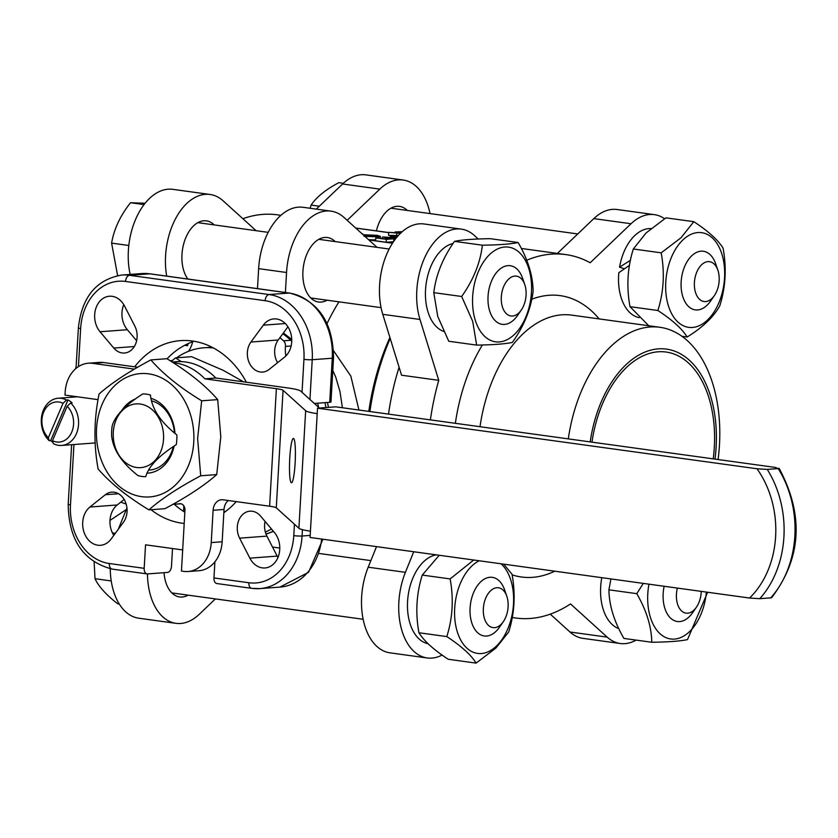 <?xml version="1.0" encoding="UTF-8"?>
<svg xmlns="http://www.w3.org/2000/svg" width="838" height="838" viewBox="0 0 838 838"><rect width="100%" height="100%" fill="white"/><g stroke="black" fill="none" stroke-linecap="round" stroke-linejoin="round"><path stroke-width="1.26" d="M362.445 234.137L361.419 233.205M364.163 236.316L378.724 236.882L380.358 236.358L377.351 235.331L363.001 234.745M363.765 235.331L375.916 235.436L378.001 236.148L364.499 235.991M375.675 239.898L368.552 239.668M396.238 237.982L383.123 236.955L389.649 238.621L385.71 238.924L375.791 237.877L386.37 239.333L395.725 238.631M383.123 236.955L382.358 237.206L382.243 238.442M395.515 238.191L391.095 238.516L385.48 237.28L395.515 238.191M393.472 241.721L386.203 242.266L386.37 239.333M386.203 242.266L375.623 240.81L375.791 237.877M395.222 239.28L393.808 239.804L394.468 240.307M397.254 236.756A18.478 1.906 -176.7 0 1 394.122 236.012L390.288 236.306A29.581 3.048 3.3 0 0 396.51 237.646M390.236 237.217L390.288 236.306M398.343 235.509L390.487 235.394L397.579 236.379M390.435 236.295L390.487 235.394M402.261 231.665L395.127 231.958L401.014 233.006M400.784 233.016L388.727 232.356L400.438 233.352M401.014 232.796L398.469 231.917L401.968 231.927M399.045 232.608L398.469 231.917L398.438 232.503M396.709 235.363L396.814 233.467M390.477 235.562L388.56 235.289L388.727 232.356M214.895 561.816L213.962 577.937A5.918 3.603 97.8 0 0 216.801 583.531A5.918 3.603 97.8 0 0 217.272 583.541M172.513 548.534L171.486 566.268A5.918 3.603 -82.2 0 1 167.506 572.417L147.488 573.925A5.918 3.603 -82.2 0 1 147.017 573.904A5.918 3.603 -82.2 0 1 144.178 568.321L145.54 544.815L182.684 549.938M134.646 366.824A91.719 72.173 85.7 0 1 180.359 340.637A91.719 72.173 85.7 0 1 246.403 382.233M236.253 501.616A91.719 72.173 85.7 0 1 223.84 512.709M184.203 523.446A91.719 72.173 85.7 0 1 151.018 509.714M249.871 558.15L239.605 538.164A17.755 13.974 85.7 0 1 249.934 511.18A17.755 13.974 85.7 0 1 260.618 516.135L274.372 532.444A20.709 16.299 85.7 0 1 278.96 554.505A20.709 16.299 85.7 0 1 264.997 567.965A20.709 16.299 85.7 0 1 249.871 558.15L277.169 556.107A20.709 16.299 -94.3 0 0 277.944 557.49M284.48 357.187L269.071 369.474A17.755 13.974 85.7 0 1 262.64 372.072A17.755 13.974 85.7 0 1 248.823 361.765A17.755 13.974 85.7 0 1 250.918 342.04L263.3 325.175A20.709 16.299 85.7 0 1 273.89 318.911A20.709 16.299 85.7 0 1 290.817 333.346A20.709 16.299 85.7 0 1 284.48 357.187M124.548 306.048L134.803 326.034A17.755 13.974 85.7 0 1 124.485 353.028A17.755 13.974 85.7 0 1 113.8 348.074L100.036 331.764A20.709 16.299 85.7 0 1 95.459 309.704A20.709 16.299 85.7 0 1 109.411 296.233A20.709 16.299 85.7 0 1 124.548 306.048M89.928 507.021L105.337 494.724A17.755 13.974 85.7 0 1 111.768 492.136A17.755 13.974 85.7 0 1 125.595 502.433A17.755 13.974 85.7 0 1 123.5 522.158L111.108 539.023A20.709 16.299 85.7 0 1 100.518 545.297A20.709 16.299 85.7 0 1 83.591 530.852A20.709 16.299 85.7 0 1 89.928 507.021L117.236 504.968A20.709 16.299 -94.3 0 0 113.8 535.356M327.092 300.203A32.546 19.798 -82.2 0 1 318.513 302.005A32.546 19.798 -82.2 0 1 302.927 271.261A32.546 19.798 -82.2 0 1 327.396 237.531A32.546 19.798 -82.2 0 1 335.169 241.585M332.791 370.406L335.734 377.1L339.977 391.608L342.417 407.75M358.926 410.023L350.839 376.105L333.576 350.797M285.391 292.483L286.544 272.497A59.173 36.003 -82.2 0 1 331.041 211.145L303.126 207.3A59.173 36.003 97.8 0 0 258.638 268.642L257.486 288.639M188.54 351.311A29.581 23.286 -94.3 0 0 192.709 341.768M291.76 340.28L290.776 340.249A5.918 4.661 85.7 0 1 291.739 341.422M279.923 337.683A109.474 86.146 85.7 0 1 283.485 340.794A5.918 4.661 85.7 0 1 285.475 346.419A29.581 23.286 -94.3 0 0 285.842 355.961M317.707 403.193A109.474 86.146 85.7 0 1 318.513 407.216M183.711 505.691A29.581 23.286 85.7 0 1 183.595 510.698A5.918 4.661 85.7 0 0 183.564 511.4M271.481 529.008A109.474 86.146 85.7 0 1 265.342 532.046M184.852 512.207A91.719 72.173 85.7 0 1 174.22 504.246M167.045 358.821A91.719 72.173 85.7 0 1 194.133 341.276M123.773 304.665A20.709 16.299 -94.3 0 0 127.345 329.711L136.625 340.72M287.916 326.799L278.226 339.998A17.755 13.974 -94.3 0 0 277.577 362.697M265.091 521.435A17.755 13.974 -94.3 0 0 266.913 536.121L277.169 556.107M124.139 499.469L117.236 504.968M314.334 403.445L329.722 402.292A5.918 0.608 3.3 0 0 330.968 401.989L333.514 357.92C333.042 322.337 318.398 300.716 289.592 293.059L150.033 273.827A5.918 3.603 -82.2 0 1 150.484 273.932M338.971 301.837A177.52 107.997 97.8 0 0 327.071 323.531M331.041 211.145A59.173 36.003 -82.2 0 1 344.093 217.513L377.048 247.357M368.825 411.385A177.52 107.997 -82.2 0 1 389.9 337.452M369.914 411.531A183.438 111.601 -82.2 0 1 390.215 338.458M388.518 414.098A183.438 111.601 -82.2 0 1 399.087 367.233A183.438 111.601 -82.2 0 0 388.518 414.098M526.683 260.262A183.438 111.601 -82.2 0 1 565.828 254.595L523.96 248.823A183.438 111.601 -82.2 0 0 521.341 248.509A183.438 111.601 -82.2 0 1 523.96 248.823L521.32 248.457M126.14 504.026A124.265 75.598 -82.2 0 1 120.85 502.098M73.315 397.097A124.265 75.598 -82.2 0 1 73.335 396.238M75.703 368.678A124.265 75.598 -82.2 0 1 76.195 365.693M130.162 274.435A59.173 36.003 -82.2 0 1 137.61 215.041A59.173 36.003 -82.2 0 1 172.858 189.346L210.076 194.479A59.173 36.003 -82.2 0 1 223.138 200.837L256.093 230.68M280.94 215.324L277.399 214.832A183.438 111.601 97.8 0 0 242.863 218.708M316.293 209.112L342.606 183.983A59.173 36.003 -82.2 0 1 365.955 174.891L403.172 180.023A59.173 36.003 -82.2 0 1 430.02 213.585M215.366 598.908L199.308 614.244A59.173 36.003 -82.2 0 1 175.949 623.336L138.731 618.203A59.173 36.003 -82.2 0 1 110.249 568.793M118.357 529.155L126.947 507.933M188.162 595.158A32.546 19.798 -82.2 0 1 182.171 597.033A32.546 19.798 -82.2 0 1 179.583 596.96A32.546 19.798 -82.2 0 1 164.038 572.679M376.419 230.879A32.546 19.798 -82.2 0 1 396.95 206.316A32.546 19.798 -82.2 0 1 399.537 206.399A32.546 19.798 -82.2 0 1 407.299 210.453M175.949 623.336A59.173 36.003 -82.2 0 1 147.467 573.925M347.173 220.3L379.824 189.116A59.173 36.003 -82.2 0 1 403.172 180.023M188.152 343.59A183.438 111.601 97.8 0 0 187.544 345.706L184.653 345.308M187.869 279.033A32.546 19.798 -82.2 0 1 181.972 254.595A32.546 19.798 -82.2 0 1 206.441 220.855A32.546 19.798 -82.2 0 1 214.214 224.909M187.544 345.706L187.052 344.104M166.689 276.121A59.173 36.003 -82.2 0 1 210.076 194.479M212.004 347.225A82.836 65.186 -94.3 0 0 206.703 347.655M223.851 512.395A82.836 65.186 -94.3 0 0 224.375 512.332M176.577 357.816A82.836 65.186 85.7 0 1 213.418 347.969M225.652 511.4A82.836 65.186 85.7 0 1 223.893 511.84M176.849 434.912C160.634 422.163 151.835 408.86 150.442 395.002A41.418 32.598 -94.3 0 0 142.743 393.944C125.145 405.183 114.953 415.868 112.177 425.997A41.418 32.598 -94.3 0 0 111.622 435.718C113.015 449.577 121.814 462.88 138.029 475.628A41.418 32.598 -94.3 0 0 145.728 476.696C148.504 466.567 158.696 455.872 176.294 444.632A41.418 32.598 -94.3 0 0 176.849 434.912M163.138 442.946A31.949 25.14 85.7 0 1 125.794 462.786A31.949 25.14 85.7 0 1 121.939 410.871A31.949 25.14 85.7 0 1 151.029 408.724A31.949 25.14 85.7 0 1 163.138 442.946M52.48 440.704L53.339 443.637A23.674 18.625 -94.3 0 0 61.708 445.439A23.674 18.625 -94.3 0 0 77.976 428.7A23.674 18.625 -94.3 0 0 70.654 402.984L67.155 406.252A20.122 15.828 85.7 0 1 71.775 432.031A20.122 15.828 85.7 0 1 52.48 440.704L67.155 406.252M52.993 442.443A23.674 18.625 85.7 0 1 50.678 440.579L49.222 440.694L48.353 437.75A20.122 15.828 85.7 0 1 43.733 411.971A20.122 15.828 85.7 0 1 63.028 403.298L66.537 400.04L67.993 399.925A23.674 18.625 85.7 0 1 70.12 401.245A23.674 18.625 85.7 0 1 72.11 402.879L70.654 402.984M66.537 400.04A23.674 18.625 -94.3 0 0 58.168 398.239A23.674 18.625 -94.3 0 0 41.9 414.978A23.674 18.625 -94.3 0 0 49.222 440.694M67.993 399.925L50.678 440.579M48.353 437.75L63.028 403.298M293.719 438.567A22.186 2.797 92.5 0 1 295.186 461.874A22.186 2.797 92.5 0 1 291.456 482.772A22.186 2.797 92.5 0 1 289.644 460.481A22.186 2.797 92.5 0 1 293.436 438.431A22.186 2.797 92.5 0 1 293.719 438.567M173.057 362.634A71.01 55.874 85.7 0 1 204.891 378.839L276.383 388.685L269.606 506.215L223.086 499.794A11.837 9.312 -94.3 0 0 221.525 499.752A11.837 9.312 -94.3 0 0 213.103 510.269L211.239 542.584A32.546 25.611 85.7 0 1 188.079 571.516L199.004 570.699A32.546 25.611 -94.3 0 0 222.164 541.767L224.029 509.452A11.837 9.312 85.7 0 1 228.345 500.527M188.079 571.516A32.546 25.611 85.7 0 1 183.784 571.38L181.458 571.055L184.968 510.237A5.918 4.661 -94.3 0 0 179.877 503.69A5.918 4.661 -94.3 0 0 179.573 503.722A71.01 55.874 85.7 0 1 175.949 504.151A71.01 55.874 85.7 0 1 172.974 504.267M98.067 399.642L64.997 395.086L65.175 392.153A32.546 25.611 85.7 0 1 88.325 363.221A32.546 25.611 85.7 0 1 92.62 363.357L134.447 369.129M137.673 367.243L103.545 362.54A32.546 25.611 -94.3 0 0 99.251 362.404L88.325 363.221M276.383 388.685A17.755 1.823 -176.7 0 1 283.055 390.288L305.661 410.725A35.5 3.656 3.3 0 0 317.204 413.668M269.606 506.215A17.755 1.823 -176.7 0 1 276.278 507.807L298.894 528.244A35.5 3.656 3.3 0 0 310.427 531.187M204.891 378.839L215.816 378.011L287.308 387.868A35.5 3.656 -176.7 0 1 300.643 391.074L319.425 408.043M215.816 378.011A71.01 55.874 -94.3 0 0 176.273 361.712L172.115 362.026M757.007 468.767L317.518 408.19L335.724 406.828L775.213 467.405L778.188 468.589L767.262 469.406L757.007 468.767A88.755 69.847 85.7 0 1 749.56 598.039L759.804 598.678A94.673 74.509 -94.3 0 0 767.262 469.406M779.12 468.295L778.188 468.589A94.673 74.509 85.7 0 1 770.73 597.861L771.662 597.662C801.578 558.066 804.071 514.941 779.13 468.295M770.73 597.861L759.804 598.678M749.56 598.039L310.07 537.462L317.518 408.19M243.617 381.845L223.065 370.249L191.567 356.695L175.551 357.899L181.28 361.628M171.235 361.461L175.551 357.899M151.699 400.889A35.018 27.56 85.7 0 1 174.451 432.869M173.361 446.633A35.018 27.56 85.7 0 1 149.593 470.034M147.174 473.166A37.972 29.885 -94.3 0 0 174.136 446.088M174.985 433.33A37.972 29.885 -94.3 0 0 151.081 398.354M135.641 398.867A37.972 29.885 -94.3 0 0 121.562 410.84M193.892 438.473A61.834 48.656 -94.3 0 0 121.479 380.211A61.834 48.656 -94.3 0 0 120.106 487.056A61.834 48.656 -94.3 0 0 193.892 438.473M148.923 509.871L164.95 508.676C187.031 496.944 204.294 485.59 216.728 474.58L220.792 436.828L217.702 399.611C205.582 385.616 188.634 371.988 166.877 358.716L150.861 359.921C162.981 373.905 179.919 387.533 201.675 400.805L197.621 438.557L200.711 475.785C178.63 487.507 161.367 498.872 148.923 509.871C127.167 496.599 110.228 482.971 98.109 468.987C93.615 444.35 93.929 419.356 99.073 394.007C111.517 383.008 128.78 371.643 150.861 359.921M217.702 399.611L201.675 400.805M216.728 474.58L200.711 475.785M590.193 441.898A103.556 62.997 -82.2 0 1 666.566 349.121A103.556 62.997 -82.2 0 1 715.003 459.109M718.082 459.528A124.265 75.598 97.8 0 0 659.998 327.302A124.265 75.598 97.8 0 0 568.3 438.882M591.974 442.15A100.591 61.205 -82.2 0 1 666.168 352.044A100.591 61.205 -82.2 0 1 713.222 458.857M664.576 218.718A59.173 36.003 97.8 0 0 654.384 214.643A59.173 36.003 97.8 0 0 631.035 223.746L590.193 262.755A183.438 111.601 -82.2 0 0 565.828 254.595M478.268 239.019L474.35 235.468A59.173 36.003 97.8 0 0 461.298 229.109A59.173 36.003 97.8 0 0 424.814 257.36A59.173 36.003 97.8 0 0 419.995 319.467L438.756 380.337L401.538 375.204L382.777 314.334A59.173 36.003 97.8 0 1 387.596 252.238A59.173 36.003 97.8 0 1 424.08 223.976L461.298 229.109M430.386 419.869A183.438 111.601 -82.2 0 1 438.756 380.337M413.731 551.75L405.414 572.333A59.173 36.003 97.8 0 0 427.171 657.966A59.173 36.003 97.8 0 0 442.087 655.044M636.073 640.106A59.173 36.003 97.8 0 1 620.256 643.511A59.173 36.003 97.8 0 1 607.204 637.142L570.521 603.936A183.438 111.601 -82.2 0 1 530.276 618.465A183.438 111.601 -82.2 0 1 515.726 618.025A183.438 111.601 -82.2 0 1 512.217 617.449M550.262 614.149L569.987 632.009A59.173 36.003 97.8 0 0 583.039 638.378L620.256 643.511M376.513 546.617L368.196 567.2A59.173 36.003 97.8 0 0 389.953 652.833L427.171 657.966M654.384 214.643L617.166 209.521A59.173 36.003 97.8 0 0 593.817 218.613L557.375 253.422M521.655 279.075A20.122 12.245 -82.2 0 1 524.756 284.543A20.122 12.245 -82.2 0 1 521.226 310.133A20.122 12.245 -82.2 0 1 504.392 311.275A20.122 12.245 -82.2 0 1 504.769 284.26A20.122 12.245 -82.2 0 1 521.655 279.075M524.756 284.543L522.514 278.101A29.581 17.996 97.8 0 0 517.957 270.046A29.581 17.996 97.8 0 0 510.29 265.719A29.581 17.996 97.8 0 0 488.418 292.577A29.581 17.996 97.8 0 0 502.213 324.337A29.581 17.996 97.8 0 0 517.329 315.737L521.226 310.133M145.1 203.257L130.529 202.723C120.295 215.649 113.989 229.109 111.601 243.114L117.613 275.587M144.063 204.587L130.529 202.723M128.811 245.482L111.601 243.114M475.23 320.085A47.787 29.068 97.8 0 0 526.159 316.272A47.787 29.068 97.8 0 0 504.801 247.011A47.787 29.068 97.8 0 0 475.23 320.085M518.135 242.528L490.272 238.683C473.596 238.924 461.686 239.815 454.531 241.365C442.862 257.8 435.938 274.895 433.78 292.651L437.75 316.46L448.77 341.255L476.644 345.099L472.684 321.279L461.654 296.484C473.334 280.049 480.247 262.954 482.405 245.199C499.071 244.968 510.981 244.078 518.135 242.528C527.888 259.382 532.884 275.587 533.125 291.132C530.967 308.887 524.054 325.982 512.374 342.417C505.22 343.968 493.31 344.858 476.644 345.099M454.531 241.365L482.405 245.199M433.78 292.651L461.654 296.484M443.669 331.429A44.969 27.361 -82.2 0 1 425.84 286.198A44.969 27.361 -82.2 0 1 453.107 243.47M486.176 597.127A20.122 12.245 -82.2 0 1 506.781 596.174A20.122 12.245 -82.2 0 1 503.261 621.765A20.122 12.245 -82.2 0 1 486.742 623.378A20.122 12.245 -82.2 0 1 486.176 597.127M506.781 596.174L504.549 589.722A29.581 17.996 97.8 0 0 492.325 577.351A29.581 17.996 97.8 0 0 474.245 591.136A29.581 17.996 97.8 0 0 484.238 635.969A29.581 17.996 97.8 0 0 499.354 627.369L503.261 621.765M94.139 562.109L95.008 578.702C98.654 586.527 106.227 594.886 117.708 603.789L119.247 604.009M126.276 509.577L109.998 520.398M111.234 580.944L95.008 578.702M115.33 533.282L112.418 532.884M479.21 560.779A47.787 29.068 97.8 0 0 455.872 626.206A47.787 29.068 97.8 0 0 496.431 646.077A47.787 29.068 97.8 0 0 513.505 603.769A47.787 29.068 97.8 0 0 501.051 563.785M439.217 555.259L422.268 575.078C416.402 593.65 415.292 612.871 418.937 632.753C423.944 640.934 433.707 649.775 448.225 659.265L476.099 663.109C471.092 654.928 461.329 646.088 446.811 636.587C452.677 618.025 453.787 598.803 450.132 578.922L473.711 560.014M503.711 564.152L512.028 574.281C515.684 594.163 514.574 613.385 508.708 631.957L495.939 648.025L476.099 663.109M422.268 575.078L450.132 578.922M418.937 632.753L446.811 636.587M428.134 643.731A44.969 27.361 -82.2 0 1 407.76 598.908A44.969 27.361 -82.2 0 1 436.336 554.861M701.238 591.377A20.122 12.245 -82.2 0 1 696.347 607.309A20.122 12.245 -82.2 0 1 680.854 610.221A20.122 12.245 -82.2 0 1 677.366 588.087M664.146 586.265A29.581 17.996 97.8 0 0 669.667 617.187A29.581 17.996 97.8 0 0 677.334 621.513A29.581 17.996 97.8 0 0 692.45 612.913L696.347 607.309M648.947 584.17A47.787 29.068 97.8 0 0 670.662 638.965A47.787 29.068 97.8 0 0 706.392 592.089M610.933 578.932L608.912 589.816C609.142 605.361 614.139 621.566 623.891 638.42L651.765 642.264C651.524 626.719 646.527 610.514 636.775 593.66L643.312 583.395M707.628 592.267L687.506 639.593C680.351 641.143 668.441 642.034 651.765 642.264M608.912 589.816L636.775 593.66M618.79 628.605A44.969 27.361 -82.2 0 1 601.799 577.675M716.333 292.158A20.122 12.245 -82.2 0 1 714.322 295.678A20.122 12.245 -82.2 0 1 696.472 294.955A20.122 12.245 -82.2 0 1 700.463 265.96A20.122 12.245 -82.2 0 1 717.841 270.087A20.122 12.245 -82.2 0 1 716.333 292.158M717.841 270.087L715.61 263.645A29.581 17.996 97.8 0 0 703.386 251.264A29.581 17.996 97.8 0 0 681.514 278.122A29.581 17.996 97.8 0 0 695.299 309.882A29.581 17.996 97.8 0 0 710.415 301.282L714.322 295.678M343.35 183.292L338.856 182.663C325.689 189.608 316.439 197.077 311.108 205.101L310.06 208.253M319.32 206.232L311.108 205.101M682.823 240.003A47.787 29.068 97.8 0 0 678.089 322.19A47.787 29.068 97.8 0 0 724.556 277.797A47.787 29.068 97.8 0 0 682.823 240.003M693.812 221.682C708.33 231.183 718.093 240.014 723.089 248.205C726.745 268.087 725.635 287.308 719.769 305.88C713.651 316.921 702.789 327.302 687.16 337.033C682.153 328.842 672.39 320.001 657.872 310.51C663.738 291.938 664.848 272.717 661.192 252.835L681.032 237.751L693.812 221.682L665.938 217.838L646.098 232.933L633.329 248.991C627.463 267.563 626.353 286.785 629.998 306.666L648.78 325.762M629.998 306.666L657.872 310.51M633.329 248.991L661.192 252.835M682.038 336.321L687.16 337.033M629.495 265.332L618.832 272.696A44.969 27.361 -82.2 0 0 639.195 317.654M624.32 268.778L619.565 267.196L630.448 260.272M619.565 267.196A44.969 27.361 -82.2 0 1 651 228.585M365.138 236.138L365.2 235.059M378.661 237.95L378.724 236.882M375.843 236.62L375.916 235.436M391.147 238.516L391.199 237.594M385.7 238.914L385.752 238.086M355.773 228.083L388.706 232.629M392.488 243.219L368.888 239.961M294.431 524.221L293.771 535.629A53.255 41.91 85.7 0 1 248.855 582.745L213.962 577.937M78.447 366.615L80.637 328.569A53.255 41.91 85.7 0 1 125.553 281.453L265.122 300.695A53.255 41.91 85.7 0 1 303.943 359.355L302.036 392.331M144.178 568.321L109.296 563.513A53.255 41.91 85.7 0 1 70.476 504.853L73.954 444.528M216.801 583.531L251.693 588.339L259.969 588.601A59.173 46.561 -94.3 0 1 252.154 588.349A5.918 3.603 -82.2 0 1 251.693 588.339A5.918 3.603 -82.2 0 1 248.855 582.745M170.24 360.822L172.157 360.686M285.475 346.419L291.121 346M282.825 333.723A109.474 86.146 85.7 0 1 290.776 340.249L283.485 340.794M324.987 402.649A109.474 86.146 85.7 0 1 325.951 407.551M273.324 531.187A109.474 86.146 85.7 0 1 265.981 534.026M309.945 399.475L312.228 359.722A5.918 0.608 -176.7 0 1 303.943 359.355M289.592 293.059A5.918 3.603 -82.2 0 0 289.12 293.049L269.103 294.547L129.534 275.304L149.562 273.806A5.918 3.603 -82.2 0 1 150.033 273.827L141.758 273.565A59.173 46.561 85.7 0 1 149.562 273.806L289.12 293.049A59.173 46.561 85.7 0 1 332.257 358.224L312.228 359.722A59.173 46.561 -94.3 0 0 269.103 294.547A5.918 3.603 97.8 0 0 265.122 300.695M80.637 328.569A5.918 0.608 3.3 0 1 78.374 327.951C81.778 297.155 96.223 279.525 121.73 275.063A59.173 46.561 -94.3 0 1 129.534 275.304A5.918 3.603 97.8 0 0 125.553 281.453M71.639 444.695L68.203 504.235A5.918 0.608 3.3 0 0 70.476 504.853M112.596 569.107A5.918 3.603 -82.2 0 1 112.124 569.096A5.918 3.603 -82.2 0 1 109.296 563.513M321.687 539.064A59.173 46.561 85.7 0 1 279.986 587.092L259.969 588.601A59.173 46.561 -94.3 0 0 302.068 536.006A5.918 0.608 -176.7 0 1 293.771 535.629M310.186 535.398L302.068 536.006L302.434 529.658M329.722 402.292L332.257 358.224A5.918 0.608 3.3 0 0 333.514 357.92M239.605 538.164L266.913 536.121M263.3 325.175L285.297 323.531M250.918 342.04L278.226 339.998M100.036 331.764L127.345 329.711M113.8 348.074L134.31 346.534M105.337 494.724L118.514 493.739M286.544 272.497L258.638 268.642M342.606 183.983L379.824 189.116M213.103 510.269L224.029 509.452M222.164 541.767L211.239 542.584M179.573 503.722L180.18 503.68M92.62 363.357L103.545 362.54M298.894 528.244L305.661 410.725M276.278 507.807L283.055 390.288M480.006 426.71A124.265 75.598 -82.2 0 1 571.705 315.13L659.998 327.302M512.123 574.858A142.01 86.398 97.8 0 0 532.643 577.33A142.01 86.398 97.8 0 0 554.798 571.191M599.18 318.922A142.01 86.398 97.8 0 0 531.711 299.271M482.384 344.973A142.01 86.398 97.8 0 0 455.359 423.316M607.204 637.142L569.987 632.009M405.414 572.333L368.196 567.2M419.995 319.467L382.777 314.334M631.035 223.746L593.817 218.613M362.781 233.865L362.749 234.41M380.4 236.358L380.295 238.17M393.766 239.804L393.671 241.438M395.127 231.958L395.075 232.912M355.7 228.03L388.717 232.576M170.051 360.707L172.335 360.539M327.469 402.46L328.454 407.373M273.492 531.397L266.023 534.141M283.391 332.958L291.75 339.463M78.374 327.951L76.038 368.395M74.425 396.384L74.383 397.023M147.017 573.904L112.124 569.096C83.318 561.439 68.685 539.819 68.203 504.235M322.881 539.222L308.541 572.312L279.986 587.092M121.73 275.063L141.758 273.565M61.708 445.439L95.207 442.935M58.168 398.239L77.4 396.793M175.949 504.151L180.977 503.774M515.726 618.025L512.207 617.543M310.741 297.951L381.07 307.64M197.873 222.657L268.202 232.356M318.828 239.333L389.157 249.022M171.821 592.906L363.105 619.272M272.528 547.046L279.777 548.052M319.467 553.52L370.857 560.612M390.958 208.201L577.759 233.949"/></g></svg>
